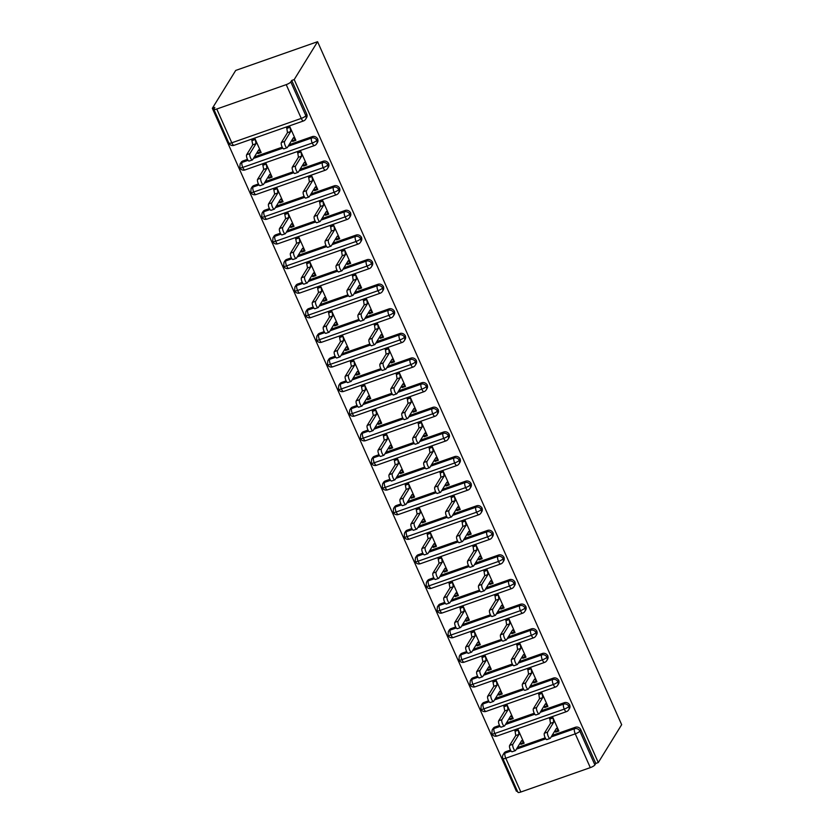 <?xml version="1.0" encoding="UTF-8"?>
<svg xmlns="http://www.w3.org/2000/svg" width="834" height="834" viewBox="0 0 834 834"><rect width="100%" height="100%" fill="white"/><g stroke="black" fill="none" stroke-linecap="round" stroke-linejoin="round"><path stroke-width="1.25" d="M286.218 84.641L216.757 109.025L231.8 142.802L301.262 118.418L286.218 84.641A4.16 0.98 -24 0 0 290.805 81.93L291.723 80.439L294.204 79.574L317.577 41.7L235.709 70.431L212.336 108.305L516.423 791.289L517.32 790.976M317.577 41.7L621.664 724.683L598.291 762.557L294.204 79.574M520.843 792.008L590.305 767.624L575.262 733.847L505.8 758.231L520.843 792.008A4.16 0.98 156 0 1 517.914 792.3L502.871 758.523A4.16 0.98 156 0 0 505.8 758.231A4.16 1.324 -109.3 0 1 505.029 753.133L511.065 751.017M552.056 735.452L575.408 727.258A4.16 3.816 31.7 0 1 580.766 729.646L595.81 763.433L598.291 762.557M580.766 729.646L579.849 731.137L594.892 764.924L595.81 763.433M594.892 764.924A4.16 0.98 156 0 1 590.305 767.624M212.336 108.305L214.818 107.43L213.9 108.931A4.16 0.98 -24 0 0 213.827 109.317A4.16 0.98 -24 0 0 216.757 109.025M547.114 739.372A3.461 1.095 -109.3 0 1 546.895 739.57A3.461 1.095 -109.3 0 1 544.863 737.068A3.461 1.095 -109.3 0 1 544.373 733.222L547.594 732.096A3.461 1.095 70.7 0 0 548.084 735.942A3.461 1.095 70.7 0 0 550.117 738.434A3.461 1.095 70.7 0 0 550.336 738.246L556.434 728.363L558.53 730.271L555.308 731.397L555.632 732.137L556.309 731.053M555.632 732.137L558.853 731.011L552.723 717.23L549.491 718.355L549.825 719.096L550.503 718.001M515.766 730.198L515.099 731.282L514.766 730.542L517.987 729.416L524.127 743.198L520.906 744.335L521.573 743.24M520.103 743.157L520.906 744.335M505.946 751.643L505.029 753.133A4.16 3.816 31.7 0 0 503.131 754.645L504.049 753.154A4.16 3.816 31.7 0 1 505.946 751.643L510.481 750.047M517.33 747.65L545.207 737.861M291.723 80.439L306.766 114.216A4.16 3.816 31.7 0 1 306.578 117.709L305.661 119.199A4.16 3.816 -148.3 0 0 305.838 115.718L306.766 114.216M242.955 160.952L242.027 162.442A4.16 3.816 31.7 0 0 240.129 163.954L241.057 162.463A4.16 3.816 31.7 0 1 242.955 160.952L247.489 159.357M254.339 156.959L282.215 147.17M289.064 144.762L312.416 136.567A4.16 3.816 31.7 0 1 317.535 142.322L316.618 143.813A4.16 3.816 -148.3 0 0 316.805 140.32L317.723 138.83M284.123 148.681A3.461 1.095 -109.3 0 1 283.894 148.879A3.461 1.095 -109.3 0 1 281.861 146.377A3.461 1.095 -109.3 0 1 281.381 142.531L284.603 141.405A3.461 1.095 70.7 0 0 285.092 145.252A3.461 1.095 70.7 0 0 287.125 147.743A3.461 1.095 70.7 0 0 287.344 147.555L293.443 137.662L295.538 139.58L292.307 140.706L292.64 141.446L295.862 140.31L289.732 126.528L286.5 127.665L286.833 128.405L287.501 127.31M257.914 153.633L261.136 152.507L254.995 138.725L251.774 139.851L252.754 144.835L246.655 154.728L249.877 153.592A3.461 1.095 70.7 0 0 250.356 157.438A3.461 1.095 70.7 0 0 252.389 159.94A3.461 1.095 70.7 0 0 252.619 159.742L258.717 149.859L260.802 151.767L257.581 152.903L257.914 153.633L258.582 152.549M253.911 185.565L252.983 187.056A4.16 3.816 31.7 0 0 251.097 188.567L252.014 187.077A4.16 3.816 31.7 0 1 253.911 185.565L258.446 183.97M265.295 181.572L293.172 171.783M300.021 169.375L323.373 161.181A4.16 3.816 31.7 0 1 328.502 166.936L327.574 168.426A4.16 3.816 -148.3 0 0 327.762 164.934L328.679 163.443M295.08 173.295A3.461 1.095 -109.3 0 1 294.861 173.493A3.461 1.095 -109.3 0 1 292.828 170.991A3.461 1.095 -109.3 0 1 292.338 167.144L295.559 166.008A3.461 1.095 70.7 0 0 296.049 169.865A3.461 1.095 70.7 0 0 298.082 172.357A3.461 1.095 70.7 0 0 298.301 172.169L304.4 162.276L306.495 164.194L303.274 165.32L303.597 166.06L306.818 164.923L300.688 151.142L297.457 152.278L297.79 153.018L298.457 151.924M268.871 178.247L272.092 177.121L265.952 163.339L262.731 164.465L263.711 169.448L257.612 179.331L260.833 178.205A3.461 1.095 70.7 0 0 261.323 182.052A3.461 1.095 70.7 0 0 263.356 184.554A3.461 1.095 70.7 0 0 263.575 184.356L269.674 174.473L271.769 176.381L268.538 177.517L268.871 178.247L269.538 177.162M264.868 210.178L263.94 211.669A4.16 3.816 31.7 0 0 262.053 213.181L262.971 211.69A4.16 3.816 31.7 0 1 264.868 210.178L269.403 208.583M276.252 206.175L304.129 196.397M310.978 193.988L334.33 185.794A4.16 3.816 31.7 0 1 339.459 191.549L338.531 193.04A4.16 3.816 -148.3 0 0 338.719 189.547L339.636 188.057M306.036 197.908A3.461 1.095 -109.3 0 1 305.817 198.106A3.461 1.095 -109.3 0 1 303.784 195.604A3.461 1.095 -109.3 0 1 303.295 191.757L306.526 190.621A3.461 1.095 70.7 0 0 307.006 194.468A3.461 1.095 70.7 0 0 309.039 196.97A3.461 1.095 70.7 0 0 309.258 196.782L315.367 186.889L317.452 188.797L314.23 189.933L314.554 190.673L317.785 189.537L311.645 175.755L308.424 176.891L308.747 177.632L309.424 176.537M279.828 202.86L283.049 201.734L276.919 187.952L273.688 189.078L274.667 194.061L268.569 203.944L271.79 202.818A3.461 1.095 70.7 0 0 272.28 206.665A3.461 1.095 70.7 0 0 274.313 209.157A3.461 1.095 70.7 0 0 274.532 208.969L280.631 199.086L282.726 200.994L279.494 202.12L279.828 202.86L280.495 201.776M275.825 234.792L274.907 236.283A4.16 3.816 31.7 0 0 273.01 237.794L273.927 236.293A4.16 3.816 31.7 0 1 275.825 234.792L280.36 233.197M287.209 230.789L315.096 221.01M321.945 218.602L345.286 210.408A4.16 3.816 31.7 0 1 350.416 216.162L349.488 217.653A4.16 3.816 -148.3 0 0 349.675 214.161L350.593 212.67M316.993 222.522A3.461 1.095 -109.3 0 1 316.774 222.72A3.461 1.095 -109.3 0 1 314.741 220.218A3.461 1.095 -109.3 0 1 314.251 216.371L317.483 215.235A3.461 1.095 70.7 0 0 317.962 219.081A3.461 1.095 70.7 0 0 319.995 221.583A3.461 1.095 70.7 0 0 320.214 221.385L326.323 211.502L328.408 213.41L325.187 214.547L325.51 215.287L328.742 214.15L322.602 200.368L319.38 201.505L319.703 202.235L320.381 201.15M290.785 227.473L294.006 226.348L287.876 212.555L284.644 213.692L285.624 218.675L279.526 228.558L282.747 227.432A3.461 1.095 70.7 0 0 283.237 231.279A3.461 1.095 70.7 0 0 285.27 233.77A3.461 1.095 70.7 0 0 285.489 233.583L291.587 223.689L293.683 225.607L290.451 226.733L290.785 227.473L291.452 226.389M286.781 259.405L285.864 260.896A4.16 3.816 31.7 0 0 283.967 262.397L284.884 260.906A4.16 3.816 31.7 0 1 286.781 259.405L291.316 257.81M298.165 255.402L326.052 245.613M332.902 243.215L356.243 235.021A4.16 3.816 31.7 0 1 361.372 240.776L360.455 242.267A4.16 3.816 -148.3 0 0 360.632 238.774L361.549 237.283M327.95 247.135A3.461 1.095 -109.3 0 1 327.731 247.323A3.461 1.095 -109.3 0 1 325.698 244.831A3.461 1.095 -109.3 0 1 325.208 240.984L328.44 239.848A3.461 1.095 70.7 0 0 328.919 243.695A3.461 1.095 70.7 0 0 330.952 246.197A3.461 1.095 70.7 0 0 331.181 245.999L337.28 236.116L339.365 238.024L336.144 239.16L336.467 239.9L339.699 238.764L333.558 224.982L330.337 226.108L330.66 226.848L331.338 225.764M301.741 252.087L304.963 250.951L298.833 237.169L295.601 238.305L296.581 243.288L290.482 253.171L293.704 252.035A3.461 1.095 70.7 0 0 294.193 255.892A3.461 1.095 70.7 0 0 296.226 258.384A3.461 1.095 70.7 0 0 296.445 258.196L302.544 248.303L304.639 250.221L301.418 251.347L301.741 252.087L302.419 250.992M297.738 284.019L296.821 285.509A4.16 3.816 31.7 0 0 294.923 287.011L295.841 285.52A4.16 3.816 31.7 0 1 297.738 284.019L302.273 282.424M309.122 280.016L337.009 270.226M343.858 267.829L367.2 259.635A4.16 3.816 31.7 0 1 372.329 265.379L371.411 266.88A4.16 3.816 -148.3 0 0 371.589 263.388L372.517 261.897M338.906 271.748A3.461 1.095 -109.3 0 1 338.687 271.936A3.461 1.095 -109.3 0 1 336.655 269.445A3.461 1.095 -109.3 0 1 336.175 265.598L339.396 264.461A3.461 1.095 70.7 0 0 339.876 268.308A3.461 1.095 70.7 0 0 341.909 270.81A3.461 1.095 70.7 0 0 342.138 270.612L348.237 260.729L350.322 262.637L347.1 263.773L347.434 264.503L350.655 263.377L344.515 249.595L341.294 250.721L341.617 251.461L342.294 250.377M312.698 276.7L315.93 275.564L309.789 261.782L306.568 262.918L307.548 267.902L301.439 277.785L304.671 276.648A3.461 1.095 70.7 0 0 305.15 280.495A3.461 1.095 70.7 0 0 307.183 282.997A3.461 1.095 70.7 0 0 307.402 282.809L313.511 272.916L315.596 274.824L312.375 275.96L312.698 276.7L313.376 275.606M308.695 308.622L307.777 310.123A4.16 3.816 31.7 0 0 305.88 311.624L306.808 310.133A4.16 3.816 31.7 0 1 308.695 308.622L313.24 307.037M320.089 304.629L347.966 294.84M354.815 292.442L378.156 284.238A4.16 3.816 31.7 0 1 383.286 289.992L382.368 291.483A4.16 3.816 -148.3 0 0 382.545 288.001L383.473 286.51M349.873 296.362A3.461 1.095 -109.3 0 1 349.644 296.55A3.461 1.095 -109.3 0 1 347.611 294.058A3.461 1.095 -109.3 0 1 347.132 290.201L350.353 289.075A3.461 1.095 70.7 0 0 350.843 292.922A3.461 1.095 70.7 0 0 352.876 295.424A3.461 1.095 70.7 0 0 353.095 295.226L359.193 285.343L361.289 287.25L358.057 288.387L358.391 289.117L361.612 287.991L355.472 274.209L352.25 275.335L352.584 276.075L353.251 274.991M323.655 301.314L326.886 300.177L320.746 286.396L317.525 287.532L318.505 292.505L312.396 302.398L315.627 301.262A3.461 1.095 70.7 0 0 316.107 305.108A3.461 1.095 70.7 0 0 318.14 307.61A3.461 1.095 70.7 0 0 318.369 307.412L324.468 297.529L326.553 299.437L323.331 300.574L323.655 301.314L324.332 300.219M319.651 333.235L318.734 334.726A4.16 3.816 31.7 0 0 316.837 336.238L317.764 334.747A4.16 3.816 31.7 0 1 319.651 333.235L324.197 331.64M331.046 329.242L358.922 319.453M365.772 317.045L389.124 308.851A4.16 3.816 31.7 0 1 394.242 314.606L393.325 316.096A4.16 3.816 -148.3 0 0 393.502 312.614L394.43 311.113M360.83 320.975A3.461 1.095 -109.3 0 1 360.601 321.163A3.461 1.095 -109.3 0 1 358.568 318.661A3.461 1.095 -109.3 0 1 358.088 314.814L361.31 313.688A3.461 1.095 70.7 0 0 361.8 317.535A3.461 1.095 70.7 0 0 363.832 320.027A3.461 1.095 70.7 0 0 364.051 319.839L370.15 309.956L372.245 311.864L369.014 312.99L369.347 313.73L372.569 312.604L366.439 298.822L363.207 299.948L363.541 300.688L364.208 299.594M334.611 325.927L337.843 324.791L331.703 311.009L328.481 312.145L329.461 317.118L323.363 327.011L326.584 325.875A3.461 1.095 70.7 0 0 327.064 329.722A3.461 1.095 70.7 0 0 329.096 332.224A3.461 1.095 70.7 0 0 329.326 332.026L335.424 322.143L337.509 324.051L334.288 325.187L334.611 325.927L335.289 324.833M330.618 357.849L329.691 359.339A4.16 3.816 31.7 0 0 327.793 360.851L328.721 359.36A4.16 3.816 31.7 0 1 330.618 357.849L335.153 356.254M342.003 353.856L369.879 344.067M376.728 341.659L400.08 333.464A4.16 3.816 31.7 0 1 405.199 339.219L404.281 340.71A4.16 3.816 -148.3 0 0 404.469 337.217L405.387 335.727M371.787 345.578A3.461 1.095 -109.3 0 1 371.568 345.776A3.461 1.095 -109.3 0 1 369.525 343.274A3.461 1.095 -109.3 0 1 369.045 339.428L372.266 338.302A3.461 1.095 70.7 0 0 372.756 342.148A3.461 1.095 70.7 0 0 374.789 344.64A3.461 1.095 70.7 0 0 375.008 344.452L381.107 334.559L383.202 336.477L379.97 337.603L380.304 338.343L383.525 337.217L377.395 323.425L374.164 324.562L374.497 325.302L375.164 324.207M345.578 350.541L348.8 349.404L342.659 335.622L339.438 336.748L340.418 341.731L334.319 351.625L337.541 350.488A3.461 1.095 70.7 0 0 338.02 354.335A3.461 1.095 70.7 0 0 340.053 356.837A3.461 1.095 70.7 0 0 340.282 356.639L346.381 346.756L348.466 348.664L345.245 349.8L345.578 350.541L346.246 349.446M341.575 382.462L340.647 383.953A4.16 3.816 31.7 0 0 338.76 385.464L339.678 383.974A4.16 3.816 31.7 0 1 341.575 382.462L346.11 380.867M352.959 378.469L380.836 368.68M387.685 366.272L411.037 358.078A4.16 3.816 31.7 0 1 416.166 363.832L415.238 365.323A4.16 3.816 -148.3 0 0 415.426 361.831L416.343 360.34M382.743 370.192A3.461 1.095 -109.3 0 1 382.525 370.39A3.461 1.095 -109.3 0 1 380.492 367.888A3.461 1.095 -109.3 0 1 380.002 364.041L383.223 362.905A3.461 1.095 70.7 0 0 383.713 366.762A3.461 1.095 70.7 0 0 385.746 369.253A3.461 1.095 70.7 0 0 385.965 369.066L392.074 359.173L394.159 361.091L390.938 362.217L391.261 362.957L394.482 361.82L388.352 348.039L385.12 349.175L385.454 349.915L386.132 348.821M356.535 375.144L359.756 374.018L353.616 360.236L350.395 361.362L351.375 366.345L345.276 376.228L348.497 375.102A3.461 1.095 70.7 0 0 348.987 378.949A3.461 1.095 70.7 0 0 351.02 381.451A3.461 1.095 70.7 0 0 351.239 381.253L357.338 371.37L359.433 373.278L356.201 374.414L356.535 375.144L357.202 374.059M352.532 407.075L351.614 408.566A4.16 3.816 31.7 0 0 349.717 410.078L350.634 408.587A4.16 3.816 31.7 0 1 352.532 407.075L357.067 405.48M363.916 403.083L391.803 393.294M398.642 390.885L421.994 382.691A4.16 3.816 31.7 0 1 427.123 388.446L426.195 389.937A4.16 3.816 -148.3 0 0 426.382 386.444L427.3 384.954M393.7 394.805A3.461 1.095 -109.3 0 1 393.481 395.003A3.461 1.095 -109.3 0 1 391.448 392.501A3.461 1.095 -109.3 0 1 390.958 388.654L394.19 387.518A3.461 1.095 70.7 0 0 394.67 391.365A3.461 1.095 70.7 0 0 396.703 393.867A3.461 1.095 70.7 0 0 396.921 393.679L403.031 383.786L405.115 385.694L401.894 386.83L402.217 387.57L405.449 386.434L399.309 372.652L396.087 373.788L396.411 374.529L397.088 373.434M367.492 399.757L370.713 398.631L364.583 384.849L361.351 385.975L362.331 390.958L356.233 400.841L359.454 399.715A3.461 1.095 70.7 0 0 359.944 403.562A3.461 1.095 70.7 0 0 361.977 406.064A3.461 1.095 70.7 0 0 362.196 405.866L368.294 395.983L370.39 397.891L367.158 399.017L367.492 399.757L368.159 398.673M363.488 431.689L362.571 433.18A4.16 3.816 31.7 0 0 360.674 434.691L361.591 433.19A4.16 3.816 31.7 0 1 363.488 431.689L368.023 430.094M374.873 427.686L402.759 417.907M409.609 415.499L432.95 407.305A4.16 3.816 31.7 0 1 438.079 413.059L437.152 414.55A4.16 3.816 -148.3 0 0 437.339 411.058L438.257 409.567M404.657 419.419A3.461 1.095 -109.3 0 1 404.438 419.617A3.461 1.095 -109.3 0 1 402.405 417.115A3.461 1.095 -109.3 0 1 401.915 413.268L405.147 412.132A3.461 1.095 70.7 0 0 405.626 415.978A3.461 1.095 70.7 0 0 407.659 418.48A3.461 1.095 70.7 0 0 407.889 418.282L413.987 408.399L416.072 410.307L412.851 411.443L413.174 412.184L416.406 411.047L410.265 397.265L407.044 398.402L407.367 399.132L408.045 398.047M378.448 424.37L381.67 423.245L375.54 409.452L372.308 410.589L373.288 415.572L367.189 425.455L370.411 424.329A3.461 1.095 70.7 0 0 370.901 428.176A3.461 1.095 70.7 0 0 372.934 430.667A3.461 1.095 70.7 0 0 373.152 430.48L379.251 420.586L381.346 422.504L378.115 423.63L378.448 424.37L379.126 423.286M374.445 456.302L373.528 457.793A4.16 3.816 31.7 0 0 371.63 459.294L372.548 457.803A4.16 3.816 31.7 0 1 374.445 456.302L378.98 454.707M385.829 452.299L413.716 442.51M420.565 440.112L443.907 431.918A4.16 3.816 31.7 0 1 449.036 437.673L448.119 439.164A4.16 3.816 -148.3 0 0 448.296 435.671L449.213 434.18M415.613 444.032A3.461 1.095 -109.3 0 1 415.395 444.22A3.461 1.095 -109.3 0 1 413.362 441.728A3.461 1.095 -109.3 0 1 412.882 437.881L416.103 436.745A3.461 1.095 70.7 0 0 416.583 440.592A3.461 1.095 70.7 0 0 418.616 443.094A3.461 1.095 70.7 0 0 418.845 442.896L424.944 433.013L427.029 434.921L423.808 436.057L424.141 436.797L427.362 435.661L421.222 421.879L418.001 423.015L418.324 423.745L419.002 422.661M389.405 448.984L392.626 447.848L386.496 434.066L383.275 435.202L384.245 440.185L378.146 450.068L381.378 448.942A3.461 1.095 70.7 0 0 381.857 452.789A3.461 1.095 70.7 0 0 383.89 455.281A3.461 1.095 70.7 0 0 384.109 455.093L390.218 445.2L392.303 447.118L389.082 448.244L389.405 448.984L390.083 447.889M385.402 480.916L384.484 482.406A4.16 3.816 31.7 0 0 382.587 483.908L383.504 482.417A4.16 3.816 31.7 0 1 385.402 480.916L389.947 479.321M396.786 476.912L424.673 467.123M431.522 464.726L454.864 456.532A4.16 3.816 31.7 0 1 459.993 462.276L459.075 463.777A4.16 3.816 -148.3 0 0 459.253 460.285L460.18 458.794M426.57 468.645A3.461 1.095 -109.3 0 1 426.351 468.833A3.461 1.095 -109.3 0 1 424.318 466.342A3.461 1.095 -109.3 0 1 423.839 462.495L427.06 461.358A3.461 1.095 70.7 0 0 427.54 465.205A3.461 1.095 70.7 0 0 429.583 467.707A3.461 1.095 70.7 0 0 429.802 467.509L435.901 457.626L437.986 459.534L434.764 460.67L435.098 461.411L438.319 460.274L432.179 446.492L428.957 447.618L429.291 448.358L429.958 447.274M400.362 473.597L403.593 472.461L397.453 458.679L394.232 459.815L395.212 464.799L389.103 474.682L392.334 473.545A3.461 1.095 70.7 0 0 392.814 477.392A3.461 1.095 70.7 0 0 394.847 479.894A3.461 1.095 70.7 0 0 395.066 479.706L401.175 469.813L403.26 471.721L400.039 472.857L400.362 473.597L401.039 472.503M396.358 505.519L395.441 507.02A4.16 3.816 31.7 0 0 393.544 508.521L394.472 507.03A4.16 3.816 31.7 0 1 396.358 505.519L400.904 503.934M407.753 501.526L435.629 491.737M442.479 489.339L465.831 481.135A4.16 3.816 31.7 0 1 470.949 486.889L470.032 488.39A4.16 3.816 -148.3 0 0 470.209 484.898L471.137 483.407M437.537 493.259A3.461 1.095 -109.3 0 1 437.308 493.447A3.461 1.095 -109.3 0 1 435.275 490.955A3.461 1.095 -109.3 0 1 434.795 487.098L438.017 485.972A3.461 1.095 70.7 0 0 438.507 489.819A3.461 1.095 70.7 0 0 440.54 492.321A3.461 1.095 70.7 0 0 440.759 492.123L446.857 482.24L448.953 484.147L445.721 485.284L446.054 486.013L449.276 484.888L443.135 471.106L439.914 472.232L440.248 472.972L440.915 471.888M411.318 498.211L414.55 497.074L408.41 483.293L405.188 484.429L406.168 489.402L400.059 499.295L403.291 498.159A3.461 1.095 70.7 0 0 403.771 502.005A3.461 1.095 70.7 0 0 405.804 504.507A3.461 1.095 70.7 0 0 406.033 504.32L412.132 494.426L414.217 496.334L410.995 497.471L411.318 498.211L411.996 497.116M407.326 530.132L406.398 531.623A4.16 3.816 31.7 0 0 404.5 533.135L405.428 531.644A4.16 3.816 31.7 0 1 407.326 530.132L411.86 528.548M418.71 526.139L446.586 516.35M453.435 513.952L476.787 505.748A4.16 3.816 31.7 0 1 481.906 511.503L480.989 512.993A4.16 3.816 -148.3 0 0 481.166 509.511L482.094 508.01M448.494 517.872A3.461 1.095 -109.3 0 1 448.265 518.06A3.461 1.095 -109.3 0 1 446.232 515.558A3.461 1.095 -109.3 0 1 445.752 511.711L448.973 510.585A3.461 1.095 70.7 0 0 449.463 514.432A3.461 1.095 70.7 0 0 451.496 516.934A3.461 1.095 70.7 0 0 451.715 516.736L457.814 506.853L459.909 508.761L456.678 509.887L457.011 510.627L460.232 509.501L454.103 495.719L450.871 496.845L451.204 497.585L451.872 496.491M422.285 522.824L425.507 521.688L419.366 507.906L416.145 509.042L417.125 514.015L411.026 523.908L414.248 522.772A3.461 1.095 70.7 0 0 414.727 526.619A3.461 1.095 70.7 0 0 416.76 529.121A3.461 1.095 70.7 0 0 416.99 528.923L423.088 519.04L425.173 520.948L421.952 522.084L422.285 522.824L422.953 521.73M418.282 554.746L417.354 556.236A4.16 3.816 31.7 0 0 415.468 557.748L416.385 556.257A4.16 3.816 31.7 0 1 418.282 554.746L422.817 553.15M429.666 550.753L457.543 540.964M464.392 538.556L487.744 530.361A4.16 3.816 31.7 0 1 492.863 536.116L491.945 537.607A4.16 3.816 -148.3 0 0 492.133 534.125L493.05 532.624M459.451 542.475A3.461 1.095 -109.3 0 1 459.232 542.673A3.461 1.095 -109.3 0 1 457.199 540.171A3.461 1.095 -109.3 0 1 456.709 536.325L459.93 535.199A3.461 1.095 70.7 0 0 460.42 539.045A3.461 1.095 70.7 0 0 462.453 541.537A3.461 1.095 70.7 0 0 462.672 541.349L468.771 531.456L470.866 533.374L467.645 534.5L467.968 535.24L471.189 534.114L465.059 520.322L461.827 521.458L462.161 522.199L462.828 521.104M433.242 547.438L436.463 546.301L430.323 532.519L427.102 533.645L428.082 538.628L421.983 548.522L425.204 547.385A3.461 1.095 70.7 0 0 425.684 551.232A3.461 1.095 70.7 0 0 427.727 553.734A3.461 1.095 70.7 0 0 427.946 553.536L434.045 543.653L436.13 545.561L432.909 546.697L433.242 547.438L433.909 546.343M429.239 579.359L428.311 580.85A4.16 3.816 31.7 0 0 426.424 582.361L427.342 580.871A4.16 3.816 31.7 0 1 429.239 579.359L433.774 577.764M440.623 575.366L468.499 565.577M475.349 563.169L498.701 554.975A4.16 3.816 31.7 0 1 503.83 560.729L502.902 562.22A4.16 3.816 -148.3 0 0 503.09 558.728L504.007 557.237M470.407 567.089A3.461 1.095 -109.3 0 1 470.188 567.287A3.461 1.095 -109.3 0 1 468.155 564.785A3.461 1.095 -109.3 0 1 467.666 560.938L470.897 559.812A3.461 1.095 70.7 0 0 471.377 563.659A3.461 1.095 70.7 0 0 473.41 566.15A3.461 1.095 70.7 0 0 473.629 565.963L479.738 556.069L481.823 557.988L478.601 559.114L478.924 559.854L482.156 558.717L476.016 544.936L472.795 546.072L473.118 546.812L473.795 545.717M444.199 572.041L447.42 570.915L441.29 557.133L438.058 558.259L439.038 563.242L432.94 573.135L436.161 571.999A3.461 1.095 70.7 0 0 436.651 575.846A3.461 1.095 70.7 0 0 438.684 578.348A3.461 1.095 70.7 0 0 438.903 578.15L445.002 568.267L447.097 570.175L443.865 571.311L444.199 572.041L444.866 570.956M440.196 603.972L439.278 605.463A4.16 3.816 31.7 0 0 437.381 606.975L438.298 605.484A4.16 3.816 31.7 0 1 440.196 603.972L444.731 602.377M451.58 599.98L479.467 590.191M486.316 587.782L509.657 579.588A4.16 3.816 31.7 0 1 514.787 585.343L513.859 586.834A4.16 3.816 -148.3 0 0 514.046 583.341L514.964 581.851M481.364 591.702A3.461 1.095 -109.3 0 1 481.145 591.9A3.461 1.095 -109.3 0 1 479.112 589.398A3.461 1.095 -109.3 0 1 478.622 585.551L481.854 584.415A3.461 1.095 70.7 0 0 482.333 588.262A3.461 1.095 70.7 0 0 484.366 590.764A3.461 1.095 70.7 0 0 484.585 590.576L490.694 580.683L492.779 582.591L489.558 583.727L489.881 584.467L493.113 583.331L486.973 569.549L483.751 570.685L484.074 571.426L484.752 570.331M455.156 596.654L458.377 595.528L452.247 581.746L449.015 582.872L449.995 587.855L443.897 597.738L447.118 596.612A3.461 1.095 70.7 0 0 447.608 600.459A3.461 1.095 70.7 0 0 449.641 602.961A3.461 1.095 70.7 0 0 449.86 602.763L455.958 592.88L458.054 594.788L454.822 595.914L455.156 596.654L455.823 595.57M451.152 628.586L450.235 630.077A4.16 3.816 31.7 0 0 448.338 631.588L449.255 630.087A4.16 3.816 31.7 0 1 451.152 628.586L455.687 626.991M462.536 624.583L490.423 614.804M497.272 612.396L520.614 604.202A4.16 3.816 31.7 0 1 525.743 609.956L524.826 611.447A4.16 3.816 -148.3 0 0 525.003 607.955L525.92 606.464M492.321 616.316A3.461 1.095 -109.3 0 1 492.102 616.514A3.461 1.095 -109.3 0 1 490.069 614.012A3.461 1.095 -109.3 0 1 489.579 610.165L492.811 609.029A3.461 1.095 70.7 0 0 493.29 612.875A3.461 1.095 70.7 0 0 495.323 615.377A3.461 1.095 70.7 0 0 495.552 615.19L501.651 605.296L503.736 607.204L500.515 608.34L500.838 609.081L504.07 607.944L497.929 594.162L494.708 595.299L495.031 596.039L495.709 594.944M466.112 621.267L469.333 620.142L463.204 606.36L459.972 607.486L460.952 612.469L454.853 622.352L458.074 621.226A3.461 1.095 70.7 0 0 458.564 625.073A3.461 1.095 70.7 0 0 460.597 627.564A3.461 1.095 70.7 0 0 460.816 627.376L466.915 617.494L469.01 619.401L465.789 620.527L466.112 621.267L466.79 620.183M462.109 653.199L461.192 654.69A4.16 3.816 31.7 0 0 459.294 656.202L460.212 654.7A4.16 3.816 31.7 0 1 462.109 653.199L466.644 651.604M473.493 649.196L501.38 639.417M508.229 637.009L531.571 628.815A4.16 3.816 31.7 0 1 536.7 634.57L535.782 636.061A4.16 3.816 -148.3 0 0 535.96 632.568L536.877 631.077M503.277 640.929A3.461 1.095 -109.3 0 1 503.058 641.127A3.461 1.095 -109.3 0 1 501.026 638.625A3.461 1.095 -109.3 0 1 500.546 634.778L503.767 633.642A3.461 1.095 70.7 0 0 504.247 637.489A3.461 1.095 70.7 0 0 506.28 639.991A3.461 1.095 70.7 0 0 506.509 639.793L512.608 629.91L514.693 631.818L511.471 632.954L511.805 633.694L515.026 632.558L508.886 618.776L505.665 619.912L505.988 620.642L506.665 619.558M477.069 645.881L480.301 644.745L474.16 630.963L470.939 632.099L471.908 637.082L465.81 646.965L469.042 645.839A3.461 1.095 70.7 0 0 469.521 649.686A3.461 1.095 70.7 0 0 471.554 652.178A3.461 1.095 70.7 0 0 471.773 651.99L477.882 642.097L479.967 644.015L476.746 645.141L477.069 645.881L477.746 644.797M473.066 677.813L472.148 679.303A4.16 3.816 31.7 0 0 470.251 680.805L471.179 679.314A4.16 3.816 31.7 0 1 473.066 677.813L477.611 676.218M484.46 673.809L512.337 664.02M519.186 661.623L542.527 653.429A4.16 3.816 31.7 0 1 547.657 659.183L546.739 660.674A4.16 3.816 -148.3 0 0 546.916 657.182L547.844 655.691M514.244 665.542A3.461 1.095 -109.3 0 1 514.015 665.73A3.461 1.095 -109.3 0 1 511.982 663.239A3.461 1.095 -109.3 0 1 511.503 659.392L514.724 658.255A3.461 1.095 70.7 0 0 515.214 662.102A3.461 1.095 70.7 0 0 517.247 664.604A3.461 1.095 70.7 0 0 517.466 664.406L523.564 654.523L525.66 656.431L522.428 657.567L522.762 658.307L525.983 657.171L519.843 643.389L516.621 644.515L516.955 645.255L517.622 644.171M488.026 670.494L491.257 669.358L485.117 655.576L481.896 656.712L482.876 661.696L476.767 671.579L479.998 670.442A3.461 1.095 70.7 0 0 480.478 674.299A3.461 1.095 70.7 0 0 482.511 676.791A3.461 1.095 70.7 0 0 482.73 676.603L488.839 666.71L490.924 668.628L487.702 669.754L488.026 670.494L488.703 669.4M484.022 702.416L483.105 703.917A4.16 3.816 31.7 0 0 481.208 705.418L482.135 703.927A4.16 3.816 31.7 0 1 484.022 702.416L488.568 700.831M495.417 698.423L523.293 688.634M530.143 686.236L553.495 678.042A4.16 3.816 31.7 0 1 558.613 683.786L557.696 685.287A4.16 3.816 -148.3 0 0 557.873 681.795L558.801 680.304M525.201 690.156A3.461 1.095 -109.3 0 1 524.972 690.344A3.461 1.095 -109.3 0 1 522.939 687.852A3.461 1.095 -109.3 0 1 522.459 684.005L525.681 682.869A3.461 1.095 70.7 0 0 526.171 686.716A3.461 1.095 70.7 0 0 528.203 689.218A3.461 1.095 70.7 0 0 528.422 689.02L534.521 679.137L536.616 681.044L533.385 682.181L533.718 682.91L536.94 681.785L530.81 668.003L527.578 669.129L527.912 669.869L528.579 668.785M498.982 695.108L502.214 693.971L496.074 680.19L492.852 681.326L493.832 686.309L487.723 696.192L490.955 695.056A3.461 1.095 70.7 0 0 491.434 698.902A3.461 1.095 70.7 0 0 493.467 701.404A3.461 1.095 70.7 0 0 493.697 701.217L499.795 691.323L501.88 693.231L498.659 694.368L498.982 695.108L499.66 694.013M494.989 727.029L494.062 728.53A4.16 3.816 31.7 0 0 492.164 730.031L493.092 728.541A4.16 3.816 31.7 0 1 494.989 727.029L499.524 725.444M506.374 723.036L534.25 713.247M541.099 710.849L564.451 702.645A4.16 3.816 31.7 0 1 569.57 708.4L568.652 709.89A4.16 3.816 -148.3 0 0 568.84 706.408L569.758 704.918M536.158 714.769A3.461 1.095 -109.3 0 1 535.928 714.957A3.461 1.095 -109.3 0 1 533.896 712.455A3.461 1.095 -109.3 0 1 533.416 708.608L536.637 707.482A3.461 1.095 70.7 0 0 537.127 711.329A3.461 1.095 70.7 0 0 539.16 713.831A3.461 1.095 70.7 0 0 539.379 713.633L545.478 703.75L547.573 705.658L544.341 706.784L544.675 707.524L547.896 706.398L541.766 692.616L538.535 693.742L538.868 694.482L539.535 693.398M509.949 719.721L513.171 718.585L507.03 704.803L503.809 705.939L504.789 710.912L498.69 720.805L501.912 719.669A3.461 1.095 70.7 0 0 502.391 723.516A3.461 1.095 70.7 0 0 504.424 726.018A3.461 1.095 70.7 0 0 504.653 725.82L510.752 715.937L512.837 717.845L509.616 718.981L509.949 719.721L510.617 718.627M492.164 730.031L491.851 733.774A4.16 0.98 -24 0 0 491.851 733.784A4.16 0.98 -24 0 0 494.791 733.493L564.253 709.109A4.16 0.98 -24 0 0 568.84 706.408A4.16 3.816 -148.3 0 0 563.523 704.146L564.451 702.645M544.675 707.524L545.342 706.44M533.718 682.91L534.385 681.826M522.762 658.307L523.429 657.213M511.805 633.694L512.472 632.599M500.838 609.081L501.515 607.986M489.881 584.467L490.559 583.373M478.924 559.854L479.602 558.759M467.968 535.24L468.645 534.156M457.011 510.627L457.678 509.543M446.054 486.013L446.722 484.929M435.098 461.411L435.765 460.316M424.141 436.797L424.808 435.702M413.174 412.184L413.852 411.089M402.217 387.57L402.895 386.476M391.261 362.957L391.938 361.862M380.304 338.343L380.971 337.259M369.347 313.73L370.015 312.646M358.391 289.117L359.058 288.032M347.434 264.503L348.101 263.419M336.467 239.9L337.144 238.805M325.51 215.287L326.188 214.192M314.554 190.673L315.231 189.579M303.597 166.06L304.274 164.965M292.64 141.446L293.307 140.362M481.208 705.418L480.895 709.161A4.16 0.98 -24 0 0 480.895 709.171A4.16 0.98 -24 0 0 483.835 708.879L553.296 684.495A4.16 0.98 -24 0 0 557.873 681.795A4.16 3.816 -148.3 0 0 552.567 679.533L553.495 678.042M470.251 680.805L469.938 684.558A4.16 0.98 -24 0 0 472.878 684.266L542.34 659.882A4.16 0.98 -24 0 0 546.916 657.182A4.16 3.816 -148.3 0 0 541.61 654.919L542.527 653.429M459.294 656.202L458.981 659.944A4.16 0.98 -24 0 0 461.921 659.652L531.373 635.279A4.16 0.98 -24 0 0 535.96 632.568A4.16 3.816 -148.3 0 0 530.653 630.306L531.571 628.815M448.338 631.588L448.025 635.331A4.16 0.98 -24 0 0 450.965 635.039L520.416 610.665A4.16 0.98 -24 0 0 525.003 607.955A4.16 3.816 -148.3 0 0 519.697 605.692L520.614 604.202M437.381 606.975L437.058 610.717A4.16 0.98 -24 0 0 437.068 610.728A4.16 0.98 -24 0 0 439.998 610.436L509.459 586.052A4.16 0.98 -24 0 0 514.046 583.341A4.16 3.816 -148.3 0 0 508.74 581.079L509.657 579.588M426.424 582.361L426.101 586.104A4.16 0.98 -24 0 0 426.111 586.114A4.16 0.98 -24 0 0 429.041 585.822L498.503 561.438A4.16 0.98 -24 0 0 503.09 558.728A4.16 3.816 -148.3 0 0 497.783 556.466L498.701 554.975M415.468 557.748L415.144 561.49A4.16 0.98 -24 0 0 415.155 561.501A4.16 0.98 -24 0 0 418.084 561.209L487.546 536.825A4.16 0.98 -24 0 0 492.133 534.125A4.16 3.816 -148.3 0 0 486.816 531.852L487.744 530.361M404.5 533.135L404.188 536.877A4.16 0.98 -24 0 0 404.188 536.888A4.16 0.98 -24 0 0 407.128 536.596L476.589 512.212A4.16 0.98 -24 0 0 481.166 509.511A4.16 3.816 -148.3 0 0 475.86 507.249L476.787 505.748M393.544 508.521L393.231 512.264A4.16 0.98 -24 0 0 393.231 512.274A4.16 0.98 -24 0 0 396.171 511.982L465.633 487.598A4.16 0.98 -24 0 0 470.209 484.898A4.16 3.816 -148.3 0 0 464.903 482.636L465.831 481.135M382.587 483.908L382.274 487.661A4.16 0.98 -24 0 0 385.214 487.369L454.666 462.985A4.16 0.98 -24 0 0 459.253 460.285A4.16 3.816 -148.3 0 0 453.946 458.022L454.864 456.532M371.63 459.294L371.318 463.047A4.16 0.98 -24 0 0 374.257 462.755L443.709 438.371A4.16 0.98 -24 0 0 448.296 435.671A4.16 3.816 -148.3 0 0 442.99 433.409L443.907 431.918M360.674 434.691L360.361 438.434A4.16 0.98 -24 0 0 363.29 438.142L432.752 413.768A4.16 0.98 -24 0 0 437.339 411.058A4.16 3.816 -148.3 0 0 432.033 408.796L432.95 407.305M349.717 410.078L349.394 413.82A4.16 0.98 -24 0 0 349.404 413.831A4.16 0.98 -24 0 0 352.334 413.539L421.796 389.155A4.16 0.98 -24 0 0 426.382 386.444A4.16 3.816 -148.3 0 0 421.076 384.182L421.994 382.691M338.76 385.464L338.437 389.207A4.16 0.98 -24 0 0 338.448 389.217A4.16 0.98 -24 0 0 341.377 388.925L410.839 364.541A4.16 0.98 -24 0 0 415.426 361.831A4.16 3.816 -148.3 0 0 410.119 359.569L411.037 358.078M327.793 360.851L327.481 364.594A4.16 0.98 -24 0 0 327.481 364.604A4.16 0.98 -24 0 0 330.42 364.312L399.882 339.928A4.16 0.98 -24 0 0 404.469 337.217A4.16 3.816 -148.3 0 0 399.152 334.955L400.08 333.464M316.837 336.238L316.524 339.98A4.16 0.98 -24 0 0 316.524 339.991A4.16 0.98 -24 0 0 319.464 339.699L388.925 315.315A4.16 0.98 -24 0 0 393.502 312.614A4.16 3.816 -148.3 0 0 388.196 310.342L389.124 308.851M305.88 311.624L305.567 315.367A4.16 0.98 -24 0 0 305.567 315.377A4.16 0.98 -24 0 0 308.507 315.085L377.969 290.701A4.16 0.98 -24 0 0 382.545 288.001A4.16 3.816 -148.3 0 0 377.239 285.739L378.156 284.238M294.923 287.011L294.611 290.753A4.16 0.98 -24 0 0 294.611 290.764A4.16 0.98 -24 0 0 297.55 290.472L367.002 266.088A4.16 0.98 -24 0 0 371.589 263.388A4.16 3.816 -148.3 0 0 366.282 261.125L367.2 259.635M283.967 262.397L283.654 266.15A4.16 0.98 -24 0 0 286.594 265.858L356.045 241.474A4.16 0.98 -24 0 0 360.632 238.774A4.16 3.816 -148.3 0 0 355.326 236.512L356.243 235.021M273.01 237.794L272.697 241.537A4.16 0.98 -24 0 0 275.627 241.245L345.088 216.871A4.16 0.98 -24 0 0 349.675 214.161A4.16 3.816 -148.3 0 0 344.369 211.899L345.286 210.408M262.053 213.181L261.73 216.923A4.16 0.98 -24 0 0 261.74 216.934A4.16 0.98 -24 0 0 264.67 216.632L334.132 192.258A4.16 0.98 -24 0 0 338.719 189.547A4.16 3.816 -148.3 0 0 333.412 187.285L334.33 185.794M251.097 188.567L250.773 192.31A4.16 0.98 -24 0 0 250.784 192.32A4.16 0.98 -24 0 0 253.713 192.028L323.175 167.644A4.16 0.98 -24 0 0 327.762 164.934A4.16 3.816 -148.3 0 0 322.445 162.672L323.373 161.181M240.129 163.954L239.817 167.697A4.16 0.98 -24 0 0 239.817 167.707A4.16 0.98 -24 0 0 242.757 167.415L312.218 143.031A4.16 0.98 -24 0 0 316.805 140.32A4.16 3.816 -148.3 0 0 311.489 138.058L312.416 136.567M544.373 733.222L550.471 723.339L549.825 719.096L553.046 717.959L553.703 722.202L550.471 723.339M547.594 732.096L553.703 722.202M512.389 751.57A3.461 1.095 -109.3 0 1 512.159 751.757A3.461 1.095 -109.3 0 1 510.127 749.266A3.461 1.095 -109.3 0 1 509.647 745.419L512.868 744.282A3.461 1.095 70.7 0 0 513.358 748.129A3.461 1.095 70.7 0 0 515.391 750.631A3.461 1.095 70.7 0 0 515.61 750.433L521.709 740.55L523.804 742.458L520.572 743.594M509.647 745.419L515.746 735.525L515.099 731.282L518.321 730.157L518.967 734.4L512.868 744.282M515.746 735.525L518.967 734.4M533.416 708.608L539.515 698.725L538.868 694.482L542.09 693.346L542.746 697.589L539.515 698.725M536.637 707.482L542.746 697.589M522.459 684.005L528.558 674.112L527.912 669.869L531.133 668.743L531.779 672.986L528.558 674.112M525.681 682.869L531.779 672.986M511.503 659.392L517.601 649.498L516.955 645.255L520.176 644.129L520.823 648.372L517.601 649.498M514.724 658.255L520.823 648.372M500.546 634.778L506.645 624.885L505.988 620.642L509.22 619.516L509.866 623.759L506.645 624.885M503.767 633.642L509.866 623.759M501.422 726.956A3.461 1.095 -109.3 0 1 501.203 727.154A3.461 1.095 -109.3 0 1 499.17 724.652A3.461 1.095 -109.3 0 1 498.69 720.805M504.81 705.585L504.132 706.669L507.364 705.543L508.01 709.786L501.912 719.669M504.789 710.912L508.01 709.786M490.465 702.343A3.461 1.095 -109.3 0 1 490.246 702.541A3.461 1.095 -109.3 0 1 488.213 700.039A3.461 1.095 -109.3 0 1 487.723 696.192M493.853 680.971L493.175 682.066L496.407 680.93L497.054 685.173L490.955 695.056M493.832 686.309L497.054 685.173M479.508 677.729A3.461 1.095 -109.3 0 1 479.289 677.927A3.461 1.095 -109.3 0 1 477.257 675.425A3.461 1.095 -109.3 0 1 476.767 671.579M482.896 656.358L482.219 657.453L485.451 656.316L486.097 660.559L479.998 670.442M482.876 661.696L486.097 660.559M468.552 653.116A3.461 1.095 -109.3 0 1 468.333 653.314A3.461 1.095 -109.3 0 1 466.3 650.812A3.461 1.095 -109.3 0 1 465.81 646.965M471.94 631.745L471.262 632.839L474.483 631.703L475.14 635.946L469.042 645.839M471.908 637.082L475.14 635.946M489.579 610.165L495.688 600.271L495.031 596.039L498.263 594.903L498.909 599.146L495.688 600.271M492.811 609.029L498.909 599.146M457.595 628.502A3.461 1.095 -109.3 0 1 457.376 628.7A3.461 1.095 -109.3 0 1 455.343 626.198A3.461 1.095 -109.3 0 1 454.853 622.352M460.973 607.131L460.305 608.226L463.527 607.089L464.184 611.332L458.074 621.226M460.952 612.469L464.184 611.332M478.622 585.551L484.731 575.668L484.074 571.426L487.306 570.289L487.953 574.532L484.731 575.668M481.854 584.415L487.953 574.532M467.666 560.938L473.764 551.055L473.118 546.812L476.339 545.676L476.996 549.919L473.764 551.055M470.897 559.812L476.996 549.919M456.709 536.325L462.807 526.442L462.161 522.199L465.382 521.062L466.039 525.305L462.807 526.442M459.93 535.199L466.039 525.305M445.752 511.711L451.851 501.828L451.204 497.585L454.426 496.449L455.083 500.692L451.851 501.828M448.973 510.585L455.083 500.692M446.638 603.899A3.461 1.095 -109.3 0 1 446.409 604.087A3.461 1.095 -109.3 0 1 444.376 601.585A3.461 1.095 -109.3 0 1 443.897 597.738M450.016 582.528L449.349 583.612L452.57 582.476L453.227 586.719L447.118 596.612M449.995 587.855L453.227 586.719M435.682 579.286A3.461 1.095 -109.3 0 1 435.452 579.474A3.461 1.095 -109.3 0 1 433.419 576.982A3.461 1.095 -109.3 0 1 432.94 573.135M439.059 557.915L438.392 558.999L441.613 557.873L442.26 562.116L436.161 571.999M439.038 563.242L442.26 562.116M424.714 554.673A3.461 1.095 -109.3 0 1 424.496 554.86A3.461 1.095 -109.3 0 1 422.463 552.369A3.461 1.095 -109.3 0 1 421.983 548.522M428.103 533.301L427.435 534.385L430.657 533.26L431.303 537.503L425.204 547.385M428.082 538.628L431.303 537.503M413.758 530.059A3.461 1.095 -109.3 0 1 413.539 530.257A3.461 1.095 -109.3 0 1 411.506 527.755A3.461 1.095 -109.3 0 1 411.026 523.908M417.146 508.688L416.468 509.772L419.7 508.646L420.346 512.889L414.248 522.772M417.125 514.015L420.346 512.889M434.795 487.098L440.894 477.215L440.248 472.972L443.469 471.846L444.115 476.078L440.894 477.215M438.017 485.972L444.115 476.078M423.839 462.495L429.937 452.601L429.291 448.358L432.512 447.233L433.159 451.475L429.937 452.601M427.06 461.358L433.159 451.475M412.882 437.881L418.981 427.988L418.324 423.745L421.556 422.619L422.202 426.862L418.981 427.988M416.103 436.745L422.202 426.862M401.915 413.268L408.024 403.375L407.367 399.132L410.599 398.006L411.245 402.249L408.024 403.375M405.147 412.132L411.245 402.249M390.958 388.654L397.067 378.772L396.411 374.529L399.632 373.392L400.289 377.635L397.067 378.772M394.19 387.518L400.289 377.635M402.801 505.446A3.461 1.095 -109.3 0 1 402.582 505.644A3.461 1.095 -109.3 0 1 400.549 503.142A3.461 1.095 -109.3 0 1 400.059 499.295M406.189 484.074L405.512 485.169L408.743 484.033L409.39 488.276L403.291 498.159M406.168 489.402L409.39 488.276M391.844 480.832A3.461 1.095 -109.3 0 1 391.626 481.03A3.461 1.095 -109.3 0 1 389.593 478.528A3.461 1.095 -109.3 0 1 389.103 474.682M395.233 459.461L394.555 460.556L397.787 459.419L398.433 463.662L392.334 473.545M395.212 464.799L398.433 463.662M380.888 456.219A3.461 1.095 -109.3 0 1 380.669 456.417A3.461 1.095 -109.3 0 1 378.636 453.915A3.461 1.095 -109.3 0 1 378.146 450.068M384.276 434.848L383.598 435.942L386.82 434.806L387.476 439.049L381.378 448.942M384.245 440.185L387.476 439.049M369.931 431.605A3.461 1.095 -109.3 0 1 369.712 431.803A3.461 1.095 -109.3 0 1 367.669 429.302A3.461 1.095 -109.3 0 1 367.189 425.455M373.309 410.234L372.642 411.329L375.863 410.192L376.52 414.435L370.411 424.329M373.288 415.572L376.52 414.435M358.974 407.002A3.461 1.095 -109.3 0 1 358.745 407.19A3.461 1.095 -109.3 0 1 356.712 404.688A3.461 1.095 -109.3 0 1 356.233 400.841M362.352 385.621L361.685 386.715L364.906 385.579L365.553 389.822L359.454 399.715M362.331 390.958L365.553 389.822M380.002 364.041L386.1 354.158L385.454 349.915L388.675 348.779L389.332 353.022L386.1 354.158M383.223 362.905L389.332 353.022M348.018 382.389A3.461 1.095 -109.3 0 1 347.788 382.577A3.461 1.095 -109.3 0 1 345.756 380.085A3.461 1.095 -109.3 0 1 345.276 376.228M351.395 361.018L350.728 362.102L353.95 360.976L354.596 365.209L348.497 375.102M351.375 366.345L354.596 365.209M369.045 339.428L375.144 329.545L374.497 325.302L377.719 324.165L378.375 328.408L375.144 329.545M372.266 338.302L378.375 328.408M337.051 357.776A3.461 1.095 -109.3 0 1 336.832 357.963A3.461 1.095 -109.3 0 1 334.799 355.472A3.461 1.095 -109.3 0 1 334.319 351.625M340.439 336.404L339.772 337.489L342.993 336.363L343.639 340.606L337.541 350.488M340.418 341.731L343.639 340.606M358.088 314.814L364.187 304.931L363.541 300.688L366.762 299.552L367.408 303.795L364.187 304.931M361.31 313.688L367.408 303.795M326.094 333.162A3.461 1.095 -109.3 0 1 325.875 333.35A3.461 1.095 -109.3 0 1 323.842 330.858A3.461 1.095 -109.3 0 1 323.363 327.011M329.482 311.791L328.804 312.875L332.036 311.749L332.683 315.992L326.584 325.875M329.461 317.118L332.683 315.992M347.132 290.201L353.23 280.318L352.584 276.075L355.805 274.939L356.452 279.182L353.23 280.318M350.353 289.075L356.452 279.182M315.137 308.549A3.461 1.095 -109.3 0 1 314.918 308.747A3.461 1.095 -109.3 0 1 312.886 306.245A3.461 1.095 -109.3 0 1 312.396 302.398M318.525 287.177L317.848 288.262L321.08 287.136L321.726 291.379L315.627 301.262M318.505 292.505L321.726 291.379M336.175 265.598L342.274 255.704L341.617 251.461L344.849 250.336L345.495 254.578L342.274 255.704M339.396 264.461L345.495 254.578M304.181 283.935A3.461 1.095 -109.3 0 1 303.962 284.133A3.461 1.095 -109.3 0 1 301.929 281.631A3.461 1.095 -109.3 0 1 301.439 277.785M307.569 262.564L306.891 263.659L310.112 262.522L310.769 266.765L304.671 276.648M307.548 267.902L310.769 266.765M325.208 240.984L331.317 231.091L330.66 226.848L333.892 225.722L334.538 229.965L331.317 231.091M328.44 239.848L334.538 229.965M293.224 259.322A3.461 1.095 -109.3 0 1 293.005 259.52A3.461 1.095 -109.3 0 1 290.972 257.018A3.461 1.095 -109.3 0 1 290.482 253.171M296.612 237.951L295.934 239.045L299.156 237.909L299.813 242.152L293.704 252.035M296.581 243.288L299.813 242.152M314.251 216.371L320.36 206.478L319.703 202.235L322.935 201.109L323.582 205.352L320.36 206.478M317.483 215.235L323.582 205.352M282.267 234.708A3.461 1.095 -109.3 0 1 282.038 234.907A3.461 1.095 -109.3 0 1 280.005 232.405A3.461 1.095 -109.3 0 1 279.526 228.558M285.645 213.337L284.978 214.432L288.199 213.296L288.856 217.538L282.747 227.432M285.624 218.675L288.856 217.538M303.295 191.757L309.393 181.875L308.747 177.632L311.968 176.495L312.625 180.738L309.393 181.875M306.526 190.621L312.625 180.738M271.311 210.105A3.461 1.095 -109.3 0 1 271.081 210.293A3.461 1.095 -109.3 0 1 269.048 207.791A3.461 1.095 -109.3 0 1 268.569 203.944M274.688 188.724L274.021 189.818L277.242 188.682L277.889 192.925L271.79 202.818M274.667 194.061L277.889 192.925M292.338 167.144L298.436 157.261L297.79 153.018L301.011 151.882L301.668 156.125L298.436 157.261M295.559 166.008L301.668 156.125M260.354 185.492A3.461 1.095 -109.3 0 1 260.125 185.68A3.461 1.095 -109.3 0 1 258.092 183.188A3.461 1.095 -109.3 0 1 257.612 179.331M263.732 164.121L263.064 165.205L266.286 164.069L266.932 168.312L260.833 178.205M263.711 169.448L266.932 168.312M281.381 142.531L287.48 132.648L286.833 128.405L290.055 127.268L290.712 131.511L287.48 132.648M284.603 141.405L290.712 131.511M249.387 160.879A3.461 1.095 -109.3 0 1 249.168 161.066A3.461 1.095 -109.3 0 1 247.135 158.575A3.461 1.095 -109.3 0 1 246.655 154.728M252.775 139.507L252.097 140.592L255.329 139.466L255.975 143.709L249.877 153.592M252.754 144.835L255.975 143.709M551.138 736.954L574.48 728.76A4.16 3.816 -148.3 0 1 579.849 731.137A4.16 0.98 156 0 1 575.262 733.847A4.16 1.324 -109.3 0 1 574.48 728.76L575.408 727.258M290.805 81.93L305.838 115.718A4.16 0.98 -24 0 1 301.262 118.418A4.16 1.324 -109.3 0 0 303.503 120.94A4.16 4.16 0 0 0 305.661 119.199M213.827 109.317L228.86 143.094A4.16 0.98 -24 0 0 231.8 142.802A4.16 1.324 -109.3 0 0 234.041 145.325L303.503 120.94M516.413 749.14L545.79 738.83M568.652 709.89A4.16 4.16 0 0 1 566.495 711.631A4.16 1.324 -109.3 0 1 564.253 709.109A4.16 1.324 -109.3 0 1 563.523 704.146L540.182 712.34M566.495 711.631L497.033 736.015A4.16 1.324 -109.3 0 1 494.791 733.493A4.16 1.324 -109.3 0 1 494.062 728.53L500.098 726.404M505.446 724.527L534.834 714.217M529.225 687.727L552.567 679.533A4.16 1.324 -109.3 0 0 553.296 684.495A4.16 1.324 -109.3 0 0 555.538 687.018L486.076 711.402A4.16 1.324 -109.3 0 1 483.835 708.879A4.16 1.324 -109.3 0 1 483.105 703.917L489.141 701.79M494.489 699.914L523.877 689.603M518.268 663.113L541.61 654.919A4.16 1.324 -109.3 0 0 542.34 659.882A4.16 1.324 -109.3 0 0 544.571 662.415L475.119 686.789A4.16 1.324 -109.3 0 1 472.878 684.266A4.16 1.324 -109.3 0 1 472.148 679.303L478.184 677.177M483.532 675.3L512.92 664.99M507.301 638.5L530.653 630.306A4.16 1.324 -109.3 0 0 531.373 635.279A4.16 1.324 -109.3 0 0 533.614 637.801L464.163 662.186A4.16 1.324 -109.3 0 1 461.921 659.652A4.16 1.324 -109.3 0 1 461.192 654.69L467.228 652.574M472.576 650.697L501.953 640.376M496.345 613.887L519.697 605.692A4.16 1.324 -109.3 0 0 520.416 610.665A4.16 1.324 -109.3 0 0 522.657 613.188L453.196 637.572A4.16 1.324 -109.3 0 1 450.965 635.039A4.16 1.324 -109.3 0 1 450.235 630.077L456.271 627.96M461.619 626.084L490.997 615.763M485.388 589.273L508.73 581.079A4.16 1.324 -109.3 0 0 509.459 586.052A4.16 1.324 -109.3 0 0 511.701 588.575L442.239 612.959A4.16 1.324 -109.3 0 1 439.998 610.436A4.16 1.324 -109.3 0 1 439.278 605.463L445.314 603.347M450.662 601.47L480.04 591.15M474.431 564.67L497.773 556.466A4.16 1.324 -109.3 0 0 498.503 561.438A4.16 1.324 -109.3 0 0 500.744 563.961L431.282 588.345A4.16 1.324 -109.3 0 1 429.041 585.822A4.16 1.324 -109.3 0 1 428.322 580.85L434.358 578.733M439.706 576.857L469.083 566.547M463.475 540.057L486.816 531.863A4.16 1.324 -109.3 0 0 487.546 536.825A4.16 1.324 -109.3 0 0 489.787 539.348L420.326 563.732A4.16 1.324 -109.3 0 1 418.084 561.209A4.16 1.324 -109.3 0 1 417.354 556.236L423.391 554.12M428.739 552.244L458.127 541.933M452.518 515.443L475.86 507.249A4.16 1.324 -109.3 0 0 476.589 512.212A4.16 1.324 -109.3 0 0 478.831 514.734L409.369 539.118A4.16 1.324 -109.3 0 1 407.128 536.596A4.16 1.324 -109.3 0 1 406.398 531.623L412.434 529.507M417.782 527.63L447.17 517.32M441.561 490.83L464.903 482.636A4.16 1.324 -109.3 0 0 465.633 487.598A4.16 1.324 -109.3 0 0 467.874 490.121L398.412 514.505A4.16 1.324 -109.3 0 1 396.171 511.982A4.16 1.324 -109.3 0 1 395.441 507.02L401.477 504.893M406.825 503.017L436.213 492.706M430.594 466.216L453.946 458.022A4.16 1.324 -109.3 0 0 454.666 462.985A4.16 1.324 -109.3 0 0 456.907 465.518L387.456 489.892A4.16 1.324 -109.3 0 1 385.214 487.369A4.16 1.324 -109.3 0 1 384.484 482.406L390.521 480.28M395.869 478.403L425.246 468.093M419.638 441.603L442.99 433.409A4.16 1.324 -109.3 0 0 443.709 438.371A4.16 1.324 -109.3 0 0 445.95 440.905L376.499 465.278A4.16 1.324 -109.3 0 1 374.257 462.755A4.16 1.324 -109.3 0 1 373.528 457.793L379.564 455.677M384.912 453.8L414.289 443.479M408.681 416.99L432.033 408.796A4.16 1.324 -109.3 0 0 432.752 413.768A4.16 1.324 -109.3 0 0 434.994 416.291L365.532 440.675A4.16 1.324 -109.3 0 1 363.29 438.142A4.16 1.324 -109.3 0 1 362.571 433.18L368.607 431.063M373.955 429.187L403.333 418.866M397.724 392.376L421.066 384.182A4.16 1.324 -109.3 0 0 421.796 389.155A4.16 1.324 -109.3 0 0 424.037 391.678L354.575 416.062A4.16 1.324 -109.3 0 1 352.334 413.539A4.16 1.324 -109.3 0 1 351.614 408.566L357.65 406.45M362.998 404.573L392.376 394.253M386.767 367.763L410.109 359.569A4.16 1.324 -109.3 0 0 410.839 364.541A4.16 1.324 -109.3 0 0 413.08 367.064L343.618 391.448A4.16 1.324 -109.3 0 1 341.377 388.925A4.16 1.324 -109.3 0 1 340.658 383.953L346.694 381.836M352.042 379.96L381.419 369.65M375.811 343.16L399.152 334.966A4.16 1.324 -109.3 0 0 399.882 339.928A4.16 1.324 -109.3 0 0 402.124 342.451L332.662 366.835A4.16 1.324 -109.3 0 1 330.42 364.312A4.16 1.324 -109.3 0 1 329.691 359.339L335.727 357.223M341.075 355.347L370.463 345.036M364.854 318.546L388.196 310.352A4.16 1.324 -109.3 0 0 388.925 315.315A4.16 1.324 -109.3 0 0 391.167 317.837L321.705 342.221A4.16 1.324 -109.3 0 1 319.464 339.699A4.16 1.324 -109.3 0 1 318.734 334.726L324.77 332.61M330.118 330.733L359.506 320.423M353.897 293.933L377.239 285.739A4.16 1.324 -109.3 0 0 377.969 290.701A4.16 1.324 -109.3 0 0 380.2 293.224L310.748 317.608A4.16 1.324 -109.3 0 1 308.507 315.085A4.16 1.324 -109.3 0 1 307.777 310.123L313.813 307.996M319.161 306.12L348.549 295.809M342.93 269.319L366.282 261.125A4.16 1.324 -109.3 0 0 367.002 266.088A4.16 1.324 -109.3 0 0 369.243 268.621L299.792 292.995A4.16 1.324 -109.3 0 1 297.55 290.472A4.16 1.324 -109.3 0 1 296.821 285.509L302.857 283.383M308.205 281.506L337.582 271.196M331.974 244.706L355.326 236.512A4.16 1.324 -109.3 0 0 356.045 241.474A4.16 1.324 -109.3 0 0 358.286 244.008L288.825 268.381A4.16 1.324 -109.3 0 1 286.594 265.858A4.16 1.324 -109.3 0 1 285.864 260.896L291.9 258.78M297.248 256.893L326.626 246.583M321.017 220.093L344.369 211.899A4.16 1.324 -109.3 0 0 345.088 216.871A4.16 1.324 -109.3 0 0 347.33 219.394L277.868 243.778A4.16 1.324 -109.3 0 1 275.627 241.245A4.16 1.324 -109.3 0 1 274.907 236.283L280.943 234.166M286.291 232.29L315.669 221.969M310.06 195.479L333.402 187.285A4.16 1.324 -109.3 0 0 334.132 192.258A4.16 1.324 -109.3 0 0 336.373 194.781L266.911 219.165A4.16 1.324 -109.3 0 1 264.67 216.632A4.16 1.324 -109.3 0 1 263.951 211.669L269.987 209.553M275.335 207.676L304.712 197.356M252.983 187.056L259.03 184.94M264.378 183.063L293.756 172.742M299.104 170.866L322.445 162.672A4.16 1.324 -109.3 0 0 323.175 167.644A4.16 1.324 -109.3 0 0 325.416 170.167A4.16 4.16 0 0 0 327.574 168.426M288.147 146.263L311.489 138.058A4.16 1.324 -109.3 0 0 312.218 143.031A4.16 1.324 -109.3 0 0 314.46 145.554L244.998 169.938A4.16 1.324 -109.3 0 1 242.757 167.415A4.16 1.324 -109.3 0 1 242.027 162.442L248.063 160.326M253.411 158.45L282.799 148.139M325.416 170.167L255.955 194.551A4.16 1.324 -109.3 0 1 253.713 192.028A4.16 1.324 -109.3 0 1 252.994 187.056M491.851 733.784A4.16 4.16 0 0 0 497.033 736.015M503.131 754.645A4.16 4.16 0 0 0 502.871 758.523M555.538 687.018A4.16 4.16 0 0 0 557.696 685.287M480.895 709.171A4.16 4.16 0 0 0 486.076 711.402M544.571 662.415A4.16 4.16 0 0 0 546.739 660.674M469.938 684.558A4.16 4.16 0 0 0 475.119 686.789M533.614 637.801A4.16 4.16 0 0 0 535.782 636.061M458.981 659.944A4.16 4.16 0 0 0 464.163 662.186M522.657 613.188A4.16 4.16 0 0 0 524.826 611.447M448.025 635.331A4.16 4.16 0 0 0 453.196 637.572M511.701 588.575A4.16 4.16 0 0 0 513.859 586.834M437.068 610.728A4.16 4.16 0 0 0 442.239 612.959M500.744 563.961A4.16 4.16 0 0 0 502.902 562.22M426.111 586.114A4.16 4.16 0 0 0 431.282 588.345M489.787 539.348A4.16 4.16 0 0 0 491.945 537.607M415.155 561.501A4.16 4.16 0 0 0 420.326 563.732M478.831 514.734A4.16 4.16 0 0 0 480.989 512.993M404.188 536.888A4.16 4.16 0 0 0 409.369 539.118M467.874 490.121A4.16 4.16 0 0 0 470.032 488.39M393.231 512.274A4.16 4.16 0 0 0 398.412 514.505M456.907 465.518A4.16 4.16 0 0 0 459.075 463.777M382.274 487.661A4.16 4.16 0 0 0 387.456 489.892M445.95 440.905A4.16 4.16 0 0 0 448.119 439.164M371.318 463.047A4.16 4.16 0 0 0 376.499 465.278M434.994 416.291A4.16 4.16 0 0 0 437.152 414.55M360.361 438.434A4.16 4.16 0 0 0 365.532 440.675M424.037 391.678A4.16 4.16 0 0 0 426.195 389.937M349.404 413.831A4.16 4.16 0 0 0 354.575 416.062M413.08 367.064A4.16 4.16 0 0 0 415.238 365.323M338.448 389.217A4.16 4.16 0 0 0 343.618 391.448M402.124 342.451A4.16 4.16 0 0 0 404.281 340.71M327.481 364.604A4.16 4.16 0 0 0 332.662 366.835M391.167 317.837A4.16 4.16 0 0 0 393.325 316.096M316.524 339.991A4.16 4.16 0 0 0 321.705 342.221M380.2 293.224A4.16 4.16 0 0 0 382.368 291.483M305.567 315.377A4.16 4.16 0 0 0 310.748 317.608M369.243 268.621A4.16 4.16 0 0 0 371.411 266.88M294.611 290.764A4.16 4.16 0 0 0 299.792 292.995M358.286 244.008A4.16 4.16 0 0 0 360.455 242.267M283.654 266.15A4.16 4.16 0 0 0 288.825 268.381M347.33 219.394A4.16 4.16 0 0 0 349.488 217.653M272.697 241.537A4.16 4.16 0 0 0 277.868 243.778M336.373 194.781A4.16 4.16 0 0 0 338.531 193.04M261.74 216.934A4.16 4.16 0 0 0 266.911 219.165M250.784 192.32A4.16 4.16 0 0 0 255.955 194.551M314.46 145.554A4.16 4.16 0 0 0 316.618 143.813M239.817 167.707A4.16 4.16 0 0 0 244.998 169.938M228.86 143.094A4.16 4.16 0 0 0 234.041 145.325M550.117 738.434L546.895 739.57M512.159 751.757L515.391 750.631M539.16 713.831L535.928 714.957M528.203 689.218L524.972 690.344M517.247 664.604L514.015 665.73M506.28 639.991L503.058 641.127M501.203 727.154L504.424 726.018M490.246 702.541L493.467 701.404M479.289 677.927L482.511 676.791M468.333 653.314L471.554 652.178M495.323 615.377L492.102 616.514M457.376 628.7L460.597 627.564M484.366 590.764L481.145 591.9M473.41 566.15L470.188 567.287M462.453 541.537L459.232 542.673M451.496 516.934L448.265 518.06M446.409 604.087L449.641 602.961M435.452 579.474L438.684 578.348M424.496 554.86L427.727 553.734M413.539 530.257L416.76 529.121M440.54 492.321L437.308 493.447M429.583 467.707L426.351 468.833M418.616 443.094L415.395 444.22M407.659 418.48L404.438 419.617M396.703 393.867L393.481 395.003M402.582 505.644L405.804 504.507M391.626 481.03L394.847 479.894M380.669 456.417L383.89 455.281M369.712 431.803L372.934 430.667M358.745 407.19L361.977 406.064M385.746 369.253L382.525 370.39M347.788 382.577L351.02 381.451M374.789 344.64L371.568 345.776M336.832 357.963L340.053 356.837M363.832 320.027L360.601 321.163M325.875 333.35L329.096 332.224M352.876 295.424L349.644 296.55M314.918 308.747L318.14 307.61M341.909 270.81L338.687 271.936M303.962 284.133L307.183 282.997M330.952 246.197L327.731 247.323M293.005 259.52L296.226 258.384M319.995 221.583L316.774 222.72M282.038 234.907L285.27 233.77M309.039 196.97L305.817 198.106M271.081 210.293L274.313 209.157M298.082 172.357L294.861 173.493M260.125 185.68L263.356 184.554M287.125 147.743L283.894 148.879M249.168 161.066L252.389 159.94"/></g></svg>
